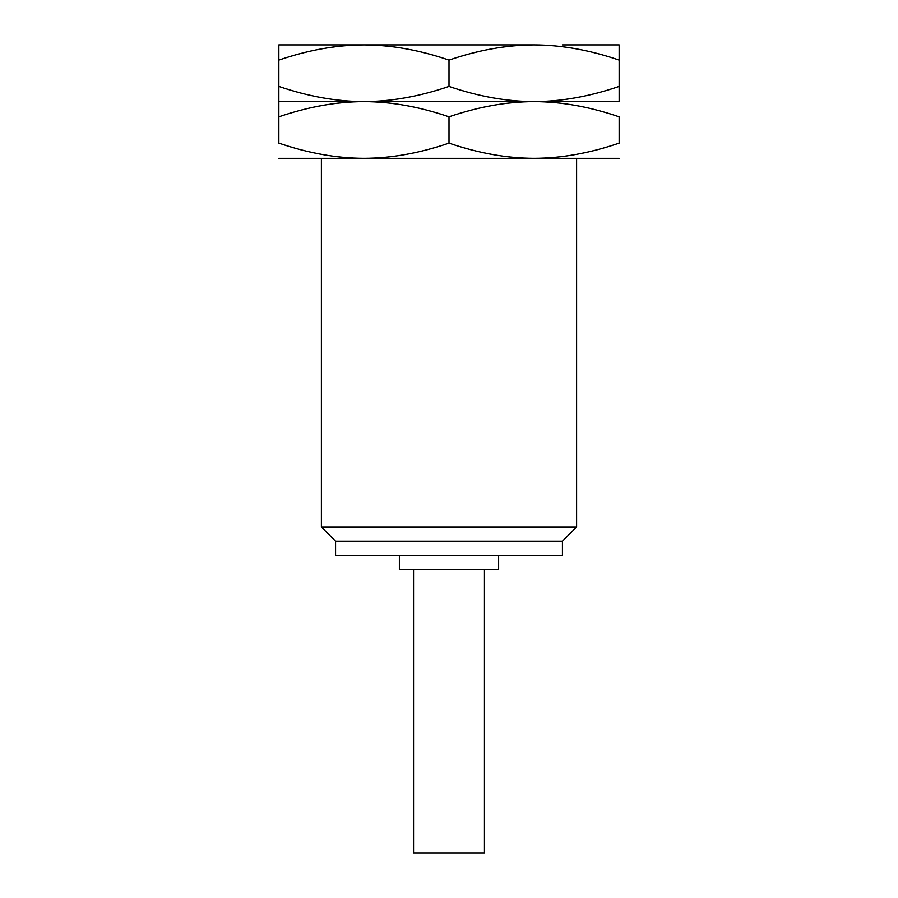 <?xml version="1.0" encoding="UTF-8"?>
<svg xmlns="http://www.w3.org/2000/svg" width="898" height="898" viewBox="0 0 898 898"><rect width="100%" height="100%" fill="white"/><g stroke="black" fill="none" stroke-linecap="round" stroke-linejoin="round"><path stroke-width="1.35" d="M619.149 44.9L619.149 60.099L619.149 44.9L562.429 44.9M576.606 158.329L576.606 526.98L321.394 526.98L321.394 158.329L363.926 158.329C391.259 158.239 419.613 153.176 449 143.13C478.387 153.176 506.741 158.25 534.074 158.329L363.926 158.329C336.593 158.25 308.239 153.176 278.851 143.13L278.851 60.099C308.239 50.052 336.593 44.99 363.926 44.9C391.259 44.99 419.613 50.052 449 60.099C478.387 50.052 506.741 44.99 534.074 44.9L335.571 44.9M363.926 44.9L278.851 44.9L278.851 60.099L278.851 44.9M278.851 101.62L278.851 116.807C308.239 106.772 336.593 101.698 363.926 101.62C336.593 101.53 308.239 96.468 278.851 86.421L278.851 101.62L619.149 101.62L619.149 60.099C589.761 50.052 561.407 44.99 534.074 44.9M619.149 101.62L619.149 86.421C589.761 96.468 561.407 101.53 534.074 101.62C561.407 101.698 589.761 106.772 619.149 116.807L619.149 143.13C589.761 153.176 561.407 158.239 534.074 158.329L619.149 158.329M449 143.13L449 116.807C419.613 106.772 391.259 101.698 363.926 101.62C391.259 101.53 419.613 96.468 449 86.421L449 60.099M449 86.421C478.387 96.468 506.741 101.53 534.074 101.62C506.741 101.698 478.387 106.772 449 116.807M363.926 158.329L278.851 158.329M321.394 526.98L335.571 541.168L562.429 541.168L562.429 555.346L335.571 555.346L335.571 541.168M576.606 526.98L562.429 541.168M399.374 555.346L399.374 569.523L498.626 569.523L498.626 555.346M413.551 569.523L413.551 853.1L484.449 853.1L484.449 569.523"/></g></svg>
